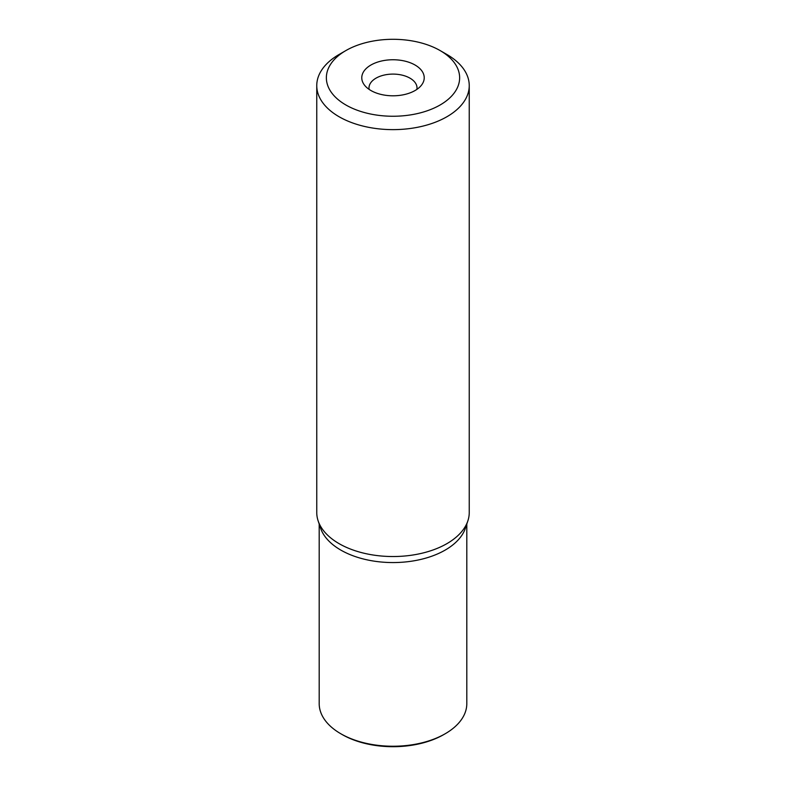 <?xml version="1.0" encoding="UTF-8"?>
<svg xmlns="http://www.w3.org/2000/svg" width="786" height="786" viewBox="0 0 786 786"><rect width="100%" height="100%" fill="white"/><g stroke="black" fill="none" stroke-linecap="round" stroke-linejoin="round"><path stroke-width="1.18" d="M316.758 85.615L316.758 512.521A76.242 44.016 0 0 0 318.134 520.853A76.242 44.016 0 0 0 339.09 543.647A76.242 44.016 0 0 0 415.342 554.602A76.242 44.016 0 0 0 467.867 520.853A76.242 44.016 0 0 0 469.242 512.521L469.242 85.615A76.242 44.016 180 0 1 446.91 116.741A76.242 44.016 180 0 1 339.09 116.741A76.242 44.016 180 0 1 316.758 85.615A76.242 44.016 180 0 1 339.09 54.489L345.879 50.569A66.633 38.475 180 0 1 440.121 50.569L440.121 50.569A66.633 38.475 180 0 1 440.121 104.98A66.633 38.475 180 0 1 345.879 104.98A66.633 38.475 180 0 1 345.879 50.569M467.867 520.853L465.469 528.025A73.805 42.611 180 0 1 414.625 560.693A73.805 42.611 180 0 1 340.81 550.082A73.805 42.611 180 0 1 320.531 528.025L318.134 520.853M446.91 54.489L440.121 50.569L446.91 54.489A76.242 44.016 180 0 1 469.242 85.615M415.077 65.032A31.214 18.019 0 0 0 375.295 62.929A31.214 18.019 0 0 0 364.498 85.134A31.214 18.019 0 0 0 370.923 90.518A31.214 18.019 0 0 0 421.502 85.134A31.214 18.019 0 0 0 415.077 65.032M416.885 89.378A24.012 13.863 0 0 0 417.012 87.963A24.012 13.863 0 0 0 409.978 78.158A24.012 13.863 0 0 0 383.814 75.151A24.012 13.863 0 0 0 368.988 87.963A24.012 13.863 0 0 0 369.115 89.378M319.195 524.026L319.195 703.627A73.805 42.611 0 0 0 340.81 733.76L342.175 734.546A71.88 41.501 0 0 0 443.825 734.546L445.19 733.76A73.805 42.611 0 0 0 466.805 703.627L466.805 524.026M342.175 734.546L340.81 733.76A73.805 42.611 0 0 0 445.19 733.76"/></g></svg>

